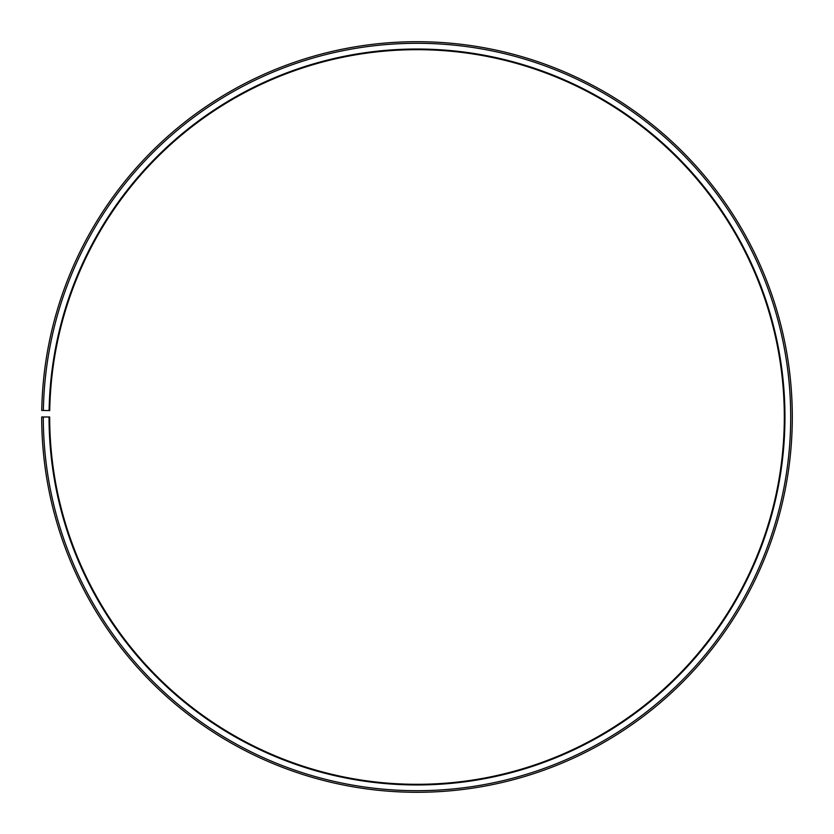 <?xml version="1.0" encoding="UTF-8"?>
<svg xmlns="http://www.w3.org/2000/svg" width="834" height="834" viewBox="0 0 834 834"><rect width="100%" height="100%" fill="white"/><g stroke="black" fill="none" stroke-linecap="round" stroke-linejoin="round"><path stroke-width="1.25" d="M784.314 416.99A367.314 367.314 0 0 0 420.2 49.696A367.314 367.314 0 0 0 49.738 410.578L49.102 410.568A367.95 367.95 0 0 1 420.211 49.05A367.95 367.95 0 0 1 784.95 416.99A367.95 367.95 0 0 1 417 784.95A367.95 367.95 0 0 1 49.05 416.99L49.686 416.99A367.314 367.314 0 0 0 417 784.304A367.314 367.314 0 0 0 784.314 416.99M43.358 410.474L41.752 410.443A375.3 375.3 0 0 1 420.273 41.71A375.3 375.3 0 0 1 792.3 416.99A375.3 375.3 0 0 1 417 792.29A375.3 375.3 0 0 1 41.7 416.99L43.295 416.99A373.705 373.705 0 0 0 417 790.695A373.705 373.705 0 0 0 790.705 416.99A373.705 373.705 0 0 0 420.263 43.305A373.705 373.705 0 0 0 43.358 410.474L49.102 410.568M43.295 416.99L49.05 416.99"/></g></svg>
